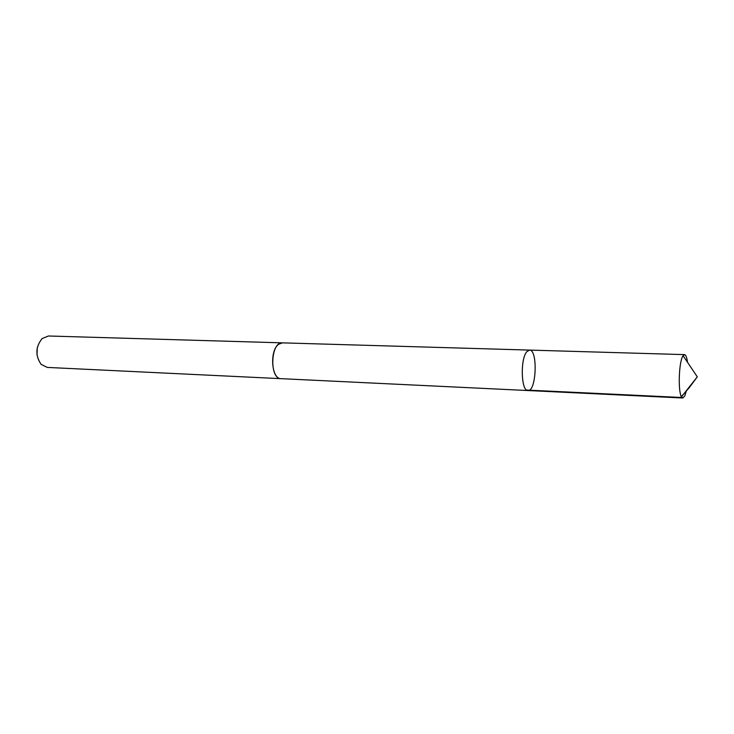 <?xml version="1.0" encoding="UTF-8"?>
<svg xmlns="http://www.w3.org/2000/svg" width="734" height="734" viewBox="0 0 734 734"><rect width="100%" height="100%" fill="white"/><g stroke="black" fill="none" stroke-linecap="round" stroke-linejoin="round"><path stroke-width="1.1" d="M281.388 378.671L281.067 378.671C271.397 379.212 269.36 350.467 278.709 344.218L282.452 342.861L529.517 350.09L526.847 351.669C520.131 358.862 521.103 391.387 527.948 390.543C536.398 391.782 538.031 349.512 529.517 350.09L526.847 351.669C520.131 358.862 521.103 391.387 527.948 390.543L682.813 398.002L681.491 396.846C677.968 391.653 678.812 362.917 682.684 356.348L684.492 354.623C685.831 354.816 686.841 357.375 687.529 362.302M686.437 390.589L684.776 396.002L682.813 398.002M527.948 390.543L281.067 378.661C269.13 379.083 270.58 341.512 282.452 342.851L282.773 342.87M281.067 378.671L47.26 367.413L41.104 364.358C35.195 355.522 35.526 346.925 42.104 338.567L48.472 335.998L282.452 342.851M37.012 354.962L37.296 347.613M526.636 390.057L680.657 397.443L689.235 387.69L697.3 376.845L683.079 355.669M529.517 350.09L684.492 354.623M697.3 376.845L681.491 396.846"/></g></svg>
